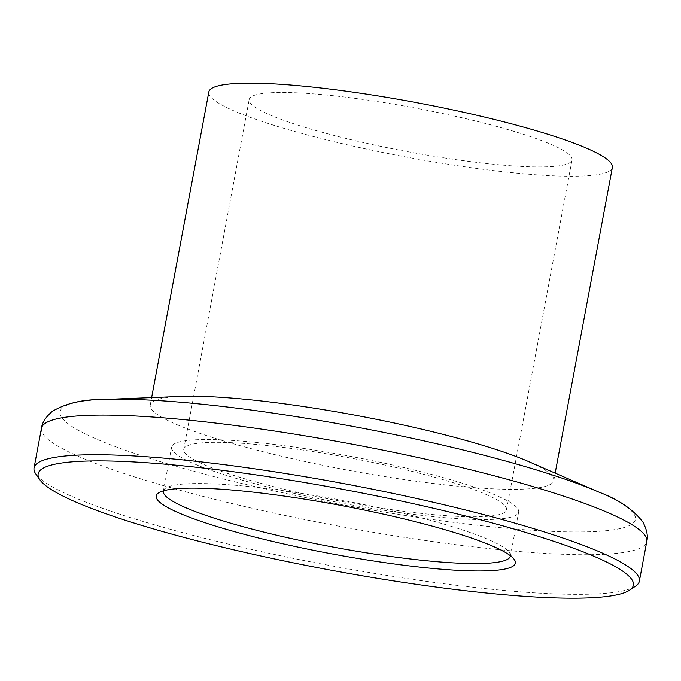 <?xml version="1.0" encoding="UTF-8"?>
<svg xmlns="http://www.w3.org/2000/svg" width="681" height="681" viewBox="0 0 681 681"><rect width="100%" height="100%" fill="white"/><g stroke="black" fill="none" stroke-linecap="round" stroke-linejoin="round"><path stroke-width="0.51" stroke-dasharray="3.4 2.55" d="M510.452 555.781A176.532 23.809 -169.4 0 0 509.397 552.538A176.532 23.809 -169.4 0 0 298.704 492.916A176.532 23.809 -169.4 0 0 165.577 488.192A176.532 23.809 -169.4 0 0 163.423 490.839M635.501 586.222A307.906 41.524 10.6 0 1 403.314 577.982A307.906 41.524 10.6 0 1 35.829 473.993M446.123 158.188A164.215 22.15 10.6 0 1 249.186 99.486A164.215 22.15 10.6 0 1 375.078 101.197A164.215 22.15 10.6 0 1 572.014 159.907A164.215 22.15 10.6 0 1 446.123 158.188M380.645 508.06A164.215 22.15 10.6 0 1 183.708 449.358A164.215 22.15 10.6 0 1 309.6 451.069A164.215 22.15 10.6 0 1 506.536 509.771A164.215 22.15 10.6 0 1 380.645 508.06M383.309 510.197A176.532 23.809 10.6 0 1 171.603 447.094A176.532 23.809 10.6 0 1 306.935 448.932A176.532 23.809 10.6 0 1 518.641 512.035A176.532 23.809 10.6 0 1 383.309 510.197M528.388 461.488A205.27 27.683 10.6 0 1 553.772 480.548A205.27 27.683 10.6 0 1 396.41 478.402A205.27 27.683 10.6 0 1 150.237 405.025A205.27 27.683 10.6 0 1 180.797 396.436M612.372 167.458A205.27 27.683 10.6 0 1 455.002 165.313A205.27 27.683 10.6 0 1 208.829 91.935M599.237 492.269A292.694 39.472 10.6 0 1 411.052 516.385A292.694 39.472 10.6 0 1 113.055 445.74A292.694 39.472 10.6 0 1 103.606 399.509M41.464 428.272A307.906 41.524 -169.4 0 0 410.728 538.339A307.906 41.524 -169.4 0 0 646.78 541.548M165.577 488.192L158.486 492.959M183.708 449.358L249.186 99.486M163.372 491.078L171.603 447.094M553.772 480.548L555.168 473.116M150.237 405.025L151.625 397.602M510.409 556.019L518.641 512.035M506.536 509.771L572.014 159.907M509.397 552.538L514.291 559.544"/><path stroke-width="1.02" d="M375.291 561.246A182.695 24.635 10.6 0 1 158.486 492.959A182.695 24.635 10.6 0 1 296.252 497.845A182.695 24.635 10.6 0 1 514.291 559.544A182.695 24.635 10.6 0 1 375.291 561.246M163.423 490.839A176.532 23.809 -169.4 0 0 163.372 491.078A176.532 23.809 -169.4 0 0 375.078 554.181A176.532 23.809 -169.4 0 0 510.409 556.019A176.532 23.809 -169.4 0 0 510.452 555.781M401.262 582.085A302.773 40.834 -169.4 0 0 629.584 590.189A302.773 40.834 -169.4 0 0 270.272 477.006A302.773 40.834 -169.4 0 0 39.907 479.833A302.773 40.834 -169.4 0 0 401.262 582.085M39.907 479.833L35.829 473.993A307.906 41.524 10.6 0 1 34.05 467.907A307.906 41.524 10.6 0 1 270.102 471.116A307.906 41.524 10.6 0 1 639.357 581.191A307.906 41.524 10.6 0 1 635.501 586.222L629.584 590.189M599.237 492.269A292.694 39.472 10.6 0 0 284.42 414.806A292.694 39.472 10.6 0 0 103.606 399.509L180.797 396.436A205.27 27.683 10.6 0 1 307.599 407.161A205.27 27.683 10.6 0 1 528.388 461.488L599.237 492.269C618.365 499.386 632.896 509.277 642.83 521.952C646.873 529.58 648.193 536.109 646.78 541.548A307.906 41.524 -169.4 0 0 277.516 431.482A307.906 41.524 -169.4 0 0 41.464 428.272L34.05 467.907M151.625 397.602L208.829 91.935A205.27 27.683 10.6 0 1 366.199 94.072A205.27 27.683 10.6 0 1 612.372 167.458L555.168 473.116M639.357 581.191L646.78 541.548M103.606 399.509C83.21 399.228 66.083 403.203 52.233 411.426C45.704 417.07 42.111 422.688 41.464 428.272"/></g></svg>
